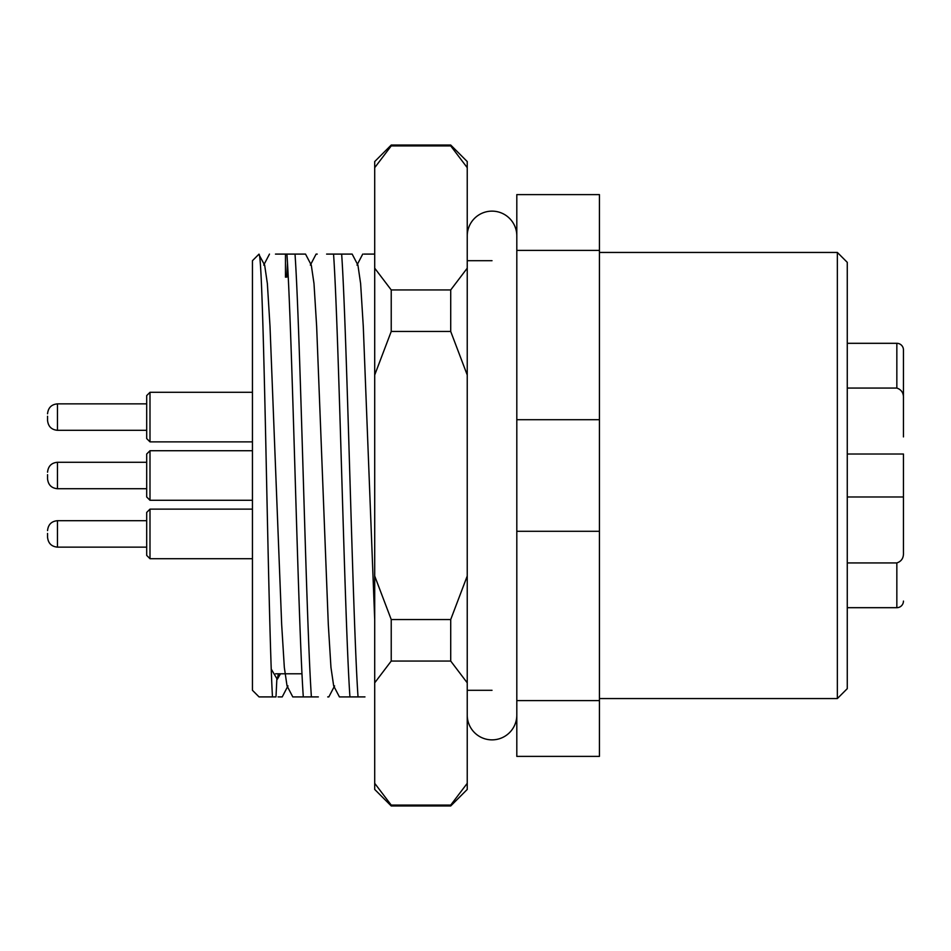 <?xml version="1.0" encoding="UTF-8"?>
<svg xmlns="http://www.w3.org/2000/svg" width="951" height="951" viewBox="0 0 951 951"><rect width="100%" height="100%" fill="white"/><g stroke="black" fill="none" stroke-linecap="round" stroke-linejoin="round"><path stroke-width="1.43" d="M837.356 252.443L847.27 262.345L847.27 688.655L837.356 698.557L837.356 252.443L599.427 252.443M492.024 260.705L467.238 260.705M492.024 690.295L467.238 690.295M837.356 698.557L599.427 698.557M258.803 254.333C261.168 249.887 263.439 334.978 265.769 441.74C268.004 547.705 270.274 660.779 272.485 696.905L259.052 696.905L252.443 690.295L252.443 260.705L258.803 254.333L264.651 265.115L267.362 283.564L270.013 326.419L281.674 624.581L284.325 667.436L287.036 685.885L292.789 696.917L311.393 696.905C305.996 618.174 300.433 332.826 295.024 254.095L305.533 254.095L311.286 265.115L313.996 283.564L316.647 326.419L328.309 624.581L330.96 667.436L333.67 685.885L339.424 696.917L358.028 696.905C352.619 618.174 347.067 332.826 341.659 254.095L352.167 254.095L357.921 265.115L360.619 283.564L363.282 326.419L374.706 619.672M326.609 254.095L341.659 254.095M333.563 254.095C338.96 332.826 344.524 618.174 349.932 696.905M285.478 277.216L285.478 254.095L275.469 254.095L295.024 254.095M286.929 254.095C292.337 332.826 297.889 618.174 303.298 696.905M275.992 696.905L272.485 696.905L275.992 696.905L276.872 678.836M364.97 696.905L358.028 696.905M327.726 696.905L328.844 696.905L334.597 685.885M318.335 696.905L311.393 696.905M287.499 263.201L286.75 277.216M278.061 696.905L282.019 696.905M317.23 254.095L316.101 254.095L310.347 265.115M363.864 254.095L374.706 254.095M599.427 419.712L599.427 194.61L516.809 194.61L516.809 419.712L599.427 419.712L599.427 531.288L516.809 531.288L516.809 419.712M516.809 531.288L516.809 756.39L599.427 756.39L599.427 531.288M599.427 250.398L516.809 250.398M516.809 700.602L599.427 700.602M847.27 661.682L847.27 665.415M271.225 669.064L277.228 679.264L278.429 673.783M301.966 673.783L275.564 673.783M903.45 349.92L903.45 398.421C903.735 393.108 901.536 389.66 896.841 388.067L896.841 343.311A6.609 6.609 0 0 1 903.45 349.92L903.45 436.913M847.27 562.933L896.841 562.933C901.524 561.363 903.723 557.904 903.45 552.579L903.45 454.019L847.27 454.019M903.45 514.087L903.45 496.981L847.27 496.981M903.45 601.08A6.609 6.609 0 0 1 896.841 607.689L896.841 562.933M847.27 607.689L896.841 607.689M847.27 343.311L896.841 343.311M847.27 388.067L896.841 388.067M47.55 474.68L47.55 478.805L47.55 474.68M149.996 500.285L146.692 496.981L146.692 454.019L149.996 450.715L149.996 500.285L252.443 500.285M516.809 235.919L516.809 235.919A24.785 24.785 0 0 0 492.024 211.134A24.785 24.785 0 0 0 467.238 235.919L467.238 235.919M516.809 715.081L516.809 715.081A24.785 24.785 0 0 1 492.024 739.866A24.785 24.785 0 0 1 467.238 715.081M391.23 805.961L374.706 789.437L374.706 161.563L391.23 145.039L391.23 145.907L450.715 145.907L450.715 145.039L467.238 161.563L467.238 789.437L450.715 805.961L391.23 805.961L391.23 805.093L450.715 805.093L450.715 805.961M374.706 696.905L374.706 714.451M450.715 331.459L391.23 331.459L391.23 289.948L450.715 289.948L450.715 331.459L467.238 374.991M391.23 619.541L450.715 619.541L450.715 661.052L391.23 661.052L391.23 619.541L374.706 576.009M374.706 682.818L391.23 661.052M374.706 374.991L391.23 331.459M391.23 289.948L374.706 268.182M374.706 167.673L391.23 145.907M391.23 805.093L374.706 783.327M467.238 268.182L450.715 289.948M467.238 576.009L450.715 619.541M450.715 661.052L467.238 682.818M450.715 145.907L467.238 167.673M467.238 783.327L450.715 805.093M47.55 533.44L47.55 537.22C48.192 543.294 51.497 546.599 57.464 547.134L146.692 547.134L57.464 547.134L57.464 520.696C51.497 521.231 48.192 524.536 47.55 530.61M146.692 528.566L146.692 512.434L149.996 509.13L149.996 558.701L252.443 558.701L149.996 558.701L146.692 555.396L146.692 528.566M47.55 416.728L47.55 420.39L47.55 416.728M149.996 441.87L146.692 438.566L146.692 395.604L149.996 392.299L149.996 441.87L252.443 441.87M47.55 416.253L47.55 420.39L47.55 416.253M47.55 472.195C48.192 466.121 51.497 462.816 57.464 462.281L57.464 488.719L146.692 488.719M47.55 413.78C48.192 407.706 51.497 404.401 57.464 403.866L57.464 430.304L146.692 430.304M287.975 685.885L282.221 696.917M362.735 254.083L356.982 265.115M263.724 265.115L269.478 254.095M280.497 673.783L277.442 679.073M149.996 450.715L252.443 450.715M57.464 462.281L146.692 462.281M57.464 488.719C51.497 488.184 48.192 484.879 47.55 478.805M450.715 145.039L391.23 145.039M149.996 509.13L252.443 509.13M57.464 520.696L146.692 520.696M146.692 555.396L149.996 558.701M149.996 392.299L252.443 392.299M57.464 403.866L146.692 403.866M57.464 430.304C51.497 429.769 48.192 426.464 47.55 420.39"/></g></svg>

